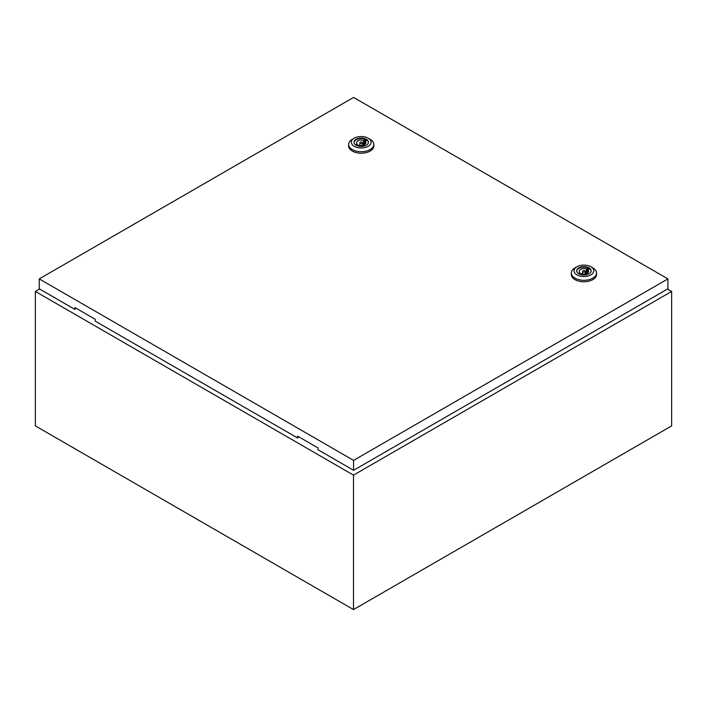 <?xml version="1.0" encoding="UTF-8"?>
<svg xmlns="http://www.w3.org/2000/svg" width="707" height="707" viewBox="0 0 707 707"><rect width="100%" height="100%" fill="white"/><g stroke="black" fill="none" stroke-linecap="round" stroke-linejoin="round"><path stroke-width="1.06" d="M39.565 289.004L35.35 291.434L353.5 475.122L671.65 291.434L667.514 289.048M671.65 291.434L671.65 425.897L353.5 609.575L35.35 425.897L35.35 291.434M353.5 475.122L353.5 609.575M360.261 143.309A1.352 0.778 0 0 0 361.737 143.477A1.352 0.778 0 0 0 362.567 142.752A1.352 0.778 0 0 0 362.17 142.204A1.352 0.778 0 0 0 360.703 142.036A1.352 0.778 0 0 0 359.872 142.752A1.352 0.778 0 0 0 360.261 143.309M370.123 139.306L368.214 138.201L370.123 139.306A12.602 7.273 180 0 1 373.817 144.449A12.602 7.273 180 0 1 366.04 151.165A12.602 7.273 180 0 1 352.307 149.584A12.602 7.273 180 0 1 348.622 144.449A12.602 7.273 180 0 1 352.307 139.306L354.216 138.201A9.898 5.718 180 0 1 368.214 138.201L368.214 138.201A9.898 5.718 180 0 1 368.214 146.278A9.898 5.718 180 0 1 354.216 146.278A9.898 5.718 180 0 1 354.216 138.201M373.817 144.449L373.817 145.916A12.602 7.273 180 0 1 366.04 152.632A12.602 7.273 180 0 1 352.307 151.059A12.602 7.273 180 0 1 348.622 145.916L348.622 144.449M353.986 142.496A7.247 4.18 180 0 1 358.652 138.846A7.247 4.18 180 0 1 366.341 139.8A7.247 4.18 180 0 1 368.444 142.496M356.098 145.2A7.247 4.18 180 0 1 353.977 142.24A7.247 4.18 180 0 1 358.449 138.378A7.247 4.18 180 0 1 366.341 139.279A7.247 4.18 180 0 1 368.462 142.24A7.247 4.18 180 0 1 363.99 146.102A7.247 4.18 180 0 1 356.098 145.2M358.803 145.068A4.675 2.704 0 0 0 363.522 145.103A4.675 2.704 0 0 0 365.899 142.752A4.675 2.704 0 0 0 365.227 141.356L366.146 140.826L364.556 139.906L363.637 140.446A4.675 2.704 0 0 0 358.917 140.401A4.675 2.704 0 0 0 356.54 142.752A4.675 2.704 0 0 0 357.212 144.148L356.284 144.688L357.875 145.598L358.803 145.068M365.227 144.148L365.227 141.356M357.212 145.218L357.212 144.148M363.637 145.068L363.637 140.446M362.656 145.324A4.675 2.704 0 0 0 362.567 145.315L362.567 142.752M359.872 142.752L359.872 145.342A4.675 2.704 0 0 0 359.783 145.324M364.556 144.643L364.556 139.906M582.966 271.886A1.352 0.778 0 0 0 584.442 272.054A1.352 0.778 0 0 0 585.272 271.329A1.352 0.778 0 0 0 584.875 270.781A1.352 0.778 0 0 0 583.408 270.613A1.352 0.778 0 0 0 582.577 271.329A1.352 0.778 0 0 0 582.966 271.886M592.828 267.882L590.919 266.778L592.828 267.882A12.602 7.273 180 0 1 596.522 273.026A12.602 7.273 180 0 1 588.745 279.742A12.602 7.273 180 0 1 575.012 278.169A12.602 7.273 180 0 1 571.327 273.026A12.602 7.273 180 0 1 575.012 267.882L576.921 266.778A9.898 5.718 180 0 1 590.919 266.778L590.919 266.778A9.898 5.718 180 0 1 590.919 274.855A9.898 5.718 180 0 1 576.921 274.855A9.898 5.718 180 0 1 576.921 266.778M596.522 273.026L596.522 274.493A12.602 7.273 180 0 1 588.745 281.209A12.602 7.273 180 0 1 575.012 279.636A12.602 7.273 180 0 1 571.327 274.493L571.327 273.026M576.691 271.073A7.247 4.18 180 0 1 581.357 267.423A7.247 4.18 180 0 1 589.046 268.377A7.247 4.18 180 0 1 591.149 271.073M578.803 273.777A7.247 4.18 180 0 1 576.682 270.816A7.247 4.18 180 0 1 581.154 266.954A7.247 4.18 180 0 1 589.046 267.865A7.247 4.18 180 0 1 591.167 270.816A7.247 4.18 180 0 1 586.695 274.678A7.247 4.18 180 0 1 578.803 273.777M581.508 273.644A4.675 2.704 0 0 0 586.227 273.689A4.675 2.704 0 0 0 588.604 271.329A4.675 2.704 0 0 0 587.932 269.941L588.851 269.402L587.261 268.483L586.342 269.022A4.675 2.704 0 0 0 581.622 268.978A4.675 2.704 0 0 0 579.245 271.329A4.675 2.704 0 0 0 579.917 272.725L578.989 273.264L580.58 274.183L581.508 273.644M587.932 272.725L587.932 269.941M579.917 273.795L579.917 272.725M586.342 273.644L586.342 269.022M587.261 273.22L587.261 268.483M39.247 278.903L353.58 460.381L667.912 278.903L353.58 97.425L39.247 278.903L39.247 288.818L74.88 309.392L74.88 307.554L95.242 319.308L95.242 321.146L297.585 437.969L298.54 436.687M667.912 278.903L667.912 288.818L353.58 470.296L317.947 449.723L317.947 447.885L297.585 436.131L297.585 437.969M353.58 460.381L353.58 470.296M75.835 308.102L74.88 309.392M585.272 273.918L585.272 271.329M582.577 273.918L582.577 271.329"/></g></svg>
